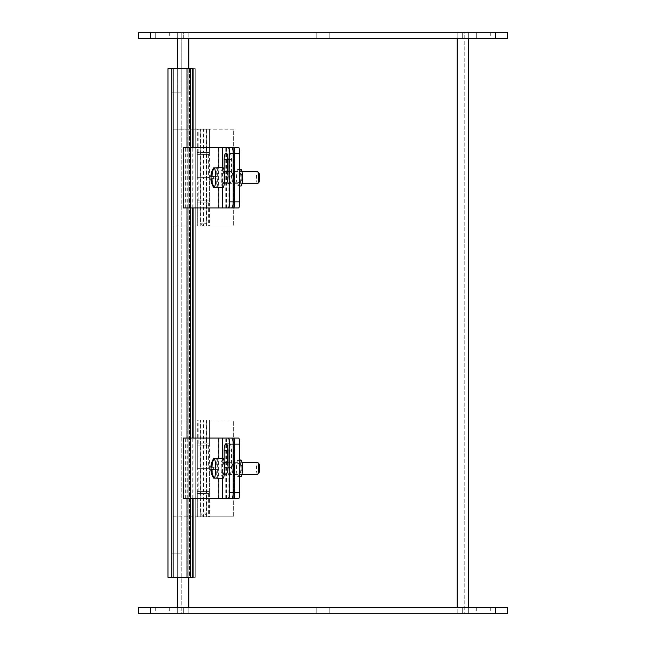 <?xml version="1.0" encoding="UTF-8"?>
<svg xmlns="http://www.w3.org/2000/svg" width="646" height="646" viewBox="0 0 646 646"><rect width="100%" height="100%" fill="white"/><g stroke="black" fill="none" stroke-linecap="round" stroke-linejoin="round"><path stroke-width="0.48" stroke-dasharray="3.23 2.42" d="M177.65 38.356L183.706 38.356L177.65 38.356L177.65 32.3L183.706 32.3L177.65 32.3L181.235 32.3L181.235 92.862L181.235 32.3L177.65 32.3L181.235 32.3L177.65 32.3L177.65 613.7L188.81 613.7L181.235 613.7L181.235 32.3L181.235 613.7L177.65 613.7L177.65 32.3L188.81 32.3L177.65 32.3L181.235 32.3L177.65 32.3L177.65 613.7L188.81 613.7L177.65 613.7L181.235 613.7L181.235 32.3L181.235 613.7L177.65 613.7L183.706 613.7L177.65 613.7L177.65 607.644L183.706 607.644L177.65 607.644L177.65 613.7L177.65 68.638L177.642 577.362L171.586 577.362L171.586 68.638L168 68.638L168 577.362L173.096 577.362L167.992 577.362L171.586 577.362L171.578 68.638L171.578 577.362L195.254 577.362L173.096 577.362L173.096 68.638L168 68.638L171.578 68.638L171.586 577.362L177.634 577.362L177.634 68.638L171.578 68.638L177.634 68.638M188.81 607.644L188.81 613.7L457.198 613.7L188.81 613.7L188.81 32.3L181.235 32.3L464.765 32.3L464.765 613.7L468.35 613.7L468.35 32.3L457.198 32.3L468.35 32.3L464.765 32.3L468.35 32.3L468.35 38.356L468.35 32.3L462.294 32.3L468.35 32.3L468.35 38.356L462.294 38.356L468.35 38.356M188.81 38.356L188.81 613.7L188.81 32.3L464.765 32.3L464.765 613.7L457.198 613.7L468.35 613.7L183.706 613.7L468.35 613.7L468.35 607.644L468.35 613.7L468.35 607.644L462.294 607.644L468.35 607.644M457.198 38.356L457.198 613.7L188.81 613.7L457.198 613.7L457.198 32.3L457.198 607.644M183.706 607.644L462.294 607.644L183.706 607.644L183.706 613.7L183.706 607.644M323 613.7L329.815 613.7L323 613.7M323 607.644L316.185 607.644L323 607.644M483.491 613.7L490.306 613.7L483.491 613.7M483.491 607.644L476.675 607.644L483.491 607.644M162.509 613.7L169.325 613.7L162.509 613.7M162.509 607.644L155.694 607.644L162.509 607.644M507.716 613.7L138.284 613.7L138.284 607.644L507.716 607.644M183.706 32.3L462.294 32.3L183.706 32.3L183.706 38.356L462.294 38.356L183.706 38.356L183.706 32.3M155.694 38.356L169.325 38.356L155.694 38.356L169.325 38.356L155.694 38.356L169.325 38.356L155.694 38.356L155.694 32.3L155.694 38.356L155.694 32.3L169.325 32.3L155.694 32.3M316.185 38.356L329.815 38.356L316.185 38.356L329.815 38.356L316.185 38.356L316.185 32.3L329.815 32.3L316.185 32.3L316.185 38.356M476.675 38.356L490.306 38.356L476.675 38.356L490.306 38.356L476.675 38.356L490.306 38.356L476.675 38.356L476.675 32.3L476.675 38.356L476.675 32.3L490.306 32.3L476.675 32.3M316.185 32.3L329.815 32.3L316.185 32.3M495.603 32.3L507.716 32.3L507.716 38.356L138.284 38.356L138.284 32.3L495.603 32.3L495.603 38.356M193.065 68.638L187.97 68.638L187.97 577.362L186.993 577.362L193.065 577.362M192.758 68.638L173.096 68.638L173.096 577.362L173.096 68.638L195.254 68.638L173.096 68.638M173.096 577.362L187.97 577.362L187.97 68.638L189.391 68.638L189.391 577.362L192.758 577.362M186.993 498.631L186.993 438.069M186.993 207.931L186.993 147.369M190.36 498.631L190.36 438.069M190.36 207.931L190.36 147.369M195.254 577.362L195.254 68.638L195.254 577.362M177.65 92.862L181.235 92.862L177.65 92.862L177.65 32.3L177.642 553.138L171.586 553.138L171.586 92.862L171.578 553.138L177.634 553.138L177.634 92.862L171.586 92.862L177.634 92.862M181.235 553.138L177.65 553.138L181.235 553.138M181.235 613.7L177.65 613.7L181.235 613.7M197.321 200.906L197.321 226.1L197.321 200.906L209.433 200.906L197.321 200.906L197.321 177.65L209.433 177.65L197.321 177.65L197.321 152.456L197.321 177.65L209.433 177.65L197.321 177.65L197.321 154.394L209.433 154.394L209.433 129.2L173.096 129.2L209.433 129.2L209.433 154.394L197.321 154.394M198.128 200.906L198.128 177.65M203.377 152.456L209.433 152.456L197.321 152.456L203.377 152.456L203.377 129.2M173.096 226.1L197.321 226.1L173.096 226.1L173.096 129.2L173.096 226.1M198.128 152.456L198.128 129.2M208.626 154.394L208.626 177.65L209.433 177.65L209.433 202.844L209.433 177.65L208.626 177.65M203.377 202.844L197.321 202.844L209.433 202.844L203.377 202.844L203.377 226.1L206.526 226.1L200.228 226.1L233.658 226.1L197.321 226.1L203.377 226.1L206.284 223.193L200.47 223.193L206.284 223.193L206.284 129.2L200.47 129.2L206.284 129.2M203.377 154.394L203.377 177.65L200.228 177.65L206.526 177.65L203.377 177.65L203.377 200.906M233.658 129.2L209.433 129.2L233.658 129.2L233.658 226.1L233.658 129.2M208.626 202.844L208.626 226.1M197.321 491.606L197.321 516.8L197.321 491.606L209.433 491.606L197.321 491.606L197.321 468.35L209.433 468.35L197.321 468.35L197.321 443.156L197.321 468.35L209.433 468.35L197.321 468.35L197.321 445.094L209.433 445.094L209.433 419.9L173.096 419.9L209.433 419.9L209.433 445.094L197.321 445.094M198.128 491.606L198.128 468.35M203.377 443.156L209.433 443.156L197.321 443.156L203.377 443.156L203.377 419.9M173.096 516.8L197.321 516.8L173.096 516.8L173.096 419.9L173.096 516.8M198.128 443.156L198.128 419.9M208.626 445.094L208.626 468.35L209.433 468.35L209.433 493.544L209.433 468.35L208.626 468.35M203.377 493.544L197.321 493.544L209.433 493.544L203.377 493.544L203.377 516.8L206.526 516.8L200.228 516.8L233.658 516.8L197.321 516.8L203.377 516.8L206.284 513.893L200.47 513.893L206.284 513.893L206.284 419.9L200.47 419.9L206.284 419.9M203.377 445.094L203.377 468.35L200.228 468.35L206.526 468.35L203.377 468.35L203.377 491.606M233.658 419.9L209.433 419.9L233.658 419.9L233.658 516.8L233.658 419.9M208.626 493.544L208.626 516.8M213.188 467.139L218.057 467.139L217.322 467.139L217.322 458.595M217.322 467.139L211.517 467.139L216.693 467.139L215.958 467.139L215.958 469.561L216.693 469.561L216.693 478.105L214.294 478.105M213.188 469.561L218.057 469.561L218.057 467.139M216.693 469.561L218.057 469.561M217.322 478.105L217.322 469.561M214.294 458.595L216.693 458.595L216.693 467.139M210.83 469.561L215.958 469.561M215.958 467.139L210.83 467.139M213.511 477.903A9.924 1.72 90 0 1 212.259 468.35A9.924 1.72 90 0 1 213.511 458.797M257.52 474.406A6.056 1.05 90 0 1 256.462 468.35A6.056 1.05 90 0 1 257.52 462.294M258.86 463.578A4.845 0.84 -90 0 0 257.867 468.35A4.845 0.84 -90 0 0 258.86 473.122M221.877 468.35A6.056 1.05 90 0 1 222.927 462.294A6.056 1.05 90 0 1 223.976 468.35A6.056 1.05 90 0 1 222.927 474.406A6.056 1.05 90 0 1 221.877 468.35M222.927 478.274A9.924 1.72 90 0 1 221.198 468.35A9.924 1.72 90 0 1 222.927 458.426M237.954 460.017A8.333 1.445 -90 0 0 236.509 468.35A8.333 1.445 -90 0 0 237.954 476.683A8.333 1.445 -90 0 0 239.4 468.35A8.333 1.445 -90 0 0 237.954 460.017L239.666 460.017M183.189 438.069L188.802 438.069L188.802 498.631L187.098 498.631L238.608 498.631M188.802 438.069L238.608 438.069M233.771 468.35A4.748 0.824 90 0 1 232.948 473.098A4.748 0.824 90 0 1 232.124 468.35A4.748 0.824 90 0 1 232.948 463.602A4.748 0.824 90 0 1 233.771 468.35M241.782 468.35A4.748 0.824 -90 0 0 240.958 463.602A4.748 0.824 -90 0 0 240.134 468.35A4.748 0.824 -90 0 0 240.958 473.098A4.748 0.824 -90 0 0 241.782 468.35M240.958 460.017A8.333 1.445 -90 0 0 239.513 468.35A8.333 1.445 -90 0 0 240.958 476.683M206.72 498.631L206.72 438.069L206.72 498.631M227.626 462.294L227.626 467.575A6.444 1.938 -90 0 0 229.564 474.019L226.1 474.019A6.444 1.938 90 0 1 224.162 467.575L224.162 461.446M229.564 474.019A6.444 1.938 -90 0 0 231.502 467.575L231.502 450.181A6.444 1.938 -90 0 0 229.564 443.737A6.444 1.938 -90 0 0 227.836 447.298M188.802 498.631L183.189 498.631M185.337 498.631L185.337 438.069M213.188 176.439L218.057 176.439L217.322 176.439L217.322 167.895M217.322 176.439L211.517 176.439L216.693 176.439L215.958 176.439L215.958 178.861L216.693 178.861L216.693 187.405L214.294 187.405M213.188 178.861L218.057 178.861L218.057 176.439M216.693 178.861L218.057 178.861M217.322 187.405L217.322 178.861M214.294 167.895L216.693 167.895L216.693 176.439M210.83 178.861L215.958 178.861M215.958 176.439L210.83 176.439M213.511 187.203A9.924 1.72 90 0 1 212.259 177.65A9.924 1.72 90 0 1 213.511 168.097M257.52 183.706A6.056 1.05 90 0 1 256.462 177.65A6.056 1.05 90 0 1 257.52 171.594M258.86 172.878A4.845 0.84 -90 0 0 257.867 177.65A4.845 0.84 -90 0 0 258.86 182.422M221.877 177.65A6.056 1.05 90 0 1 222.927 171.594A6.056 1.05 90 0 1 223.976 177.65A6.056 1.05 90 0 1 222.927 183.706A6.056 1.05 90 0 1 221.877 177.65M222.927 187.574A9.924 1.72 90 0 1 221.198 177.65A9.924 1.72 90 0 1 222.927 167.726M237.954 169.317A8.333 1.445 -90 0 0 236.509 177.65A8.333 1.445 -90 0 0 237.954 185.983A8.333 1.445 -90 0 0 239.4 177.65A8.333 1.445 -90 0 0 237.954 169.317L239.666 169.317M183.189 147.369L188.802 147.369L188.802 207.931L187.098 207.931L238.608 207.931M188.802 147.369L238.608 147.369M233.771 177.65A4.748 0.824 90 0 1 232.948 182.398A4.748 0.824 90 0 1 232.124 177.65A4.748 0.824 90 0 1 232.948 172.902A4.748 0.824 90 0 1 233.771 177.65M241.782 177.65A4.748 0.824 -90 0 0 240.958 172.902A4.748 0.824 -90 0 0 240.134 177.65A4.748 0.824 -90 0 0 240.958 182.398A4.748 0.824 -90 0 0 241.782 177.65M240.958 169.317A8.333 1.445 -90 0 0 239.513 177.65A8.333 1.445 -90 0 0 240.958 185.983M206.72 207.931L206.72 147.369L206.72 207.931M227.626 171.594L227.626 176.875A6.444 1.938 -90 0 0 229.564 183.319L226.1 183.319A6.444 1.938 90 0 1 224.162 176.875L224.162 170.746M229.564 183.319A6.444 1.938 -90 0 0 231.502 176.875L231.502 159.481A6.444 1.938 -90 0 0 229.564 153.037A6.444 1.938 -90 0 0 227.836 156.598M188.802 207.931L183.189 207.931M185.337 207.931L185.337 147.369M188.81 68.638L188.81 577.362M462.294 607.644L462.294 613.7L462.294 607.644M150.397 607.644L150.397 613.7M495.603 613.7L495.603 607.644M462.294 32.3L462.294 38.356L462.294 32.3M150.397 32.3L150.397 38.356M192.758 498.631L192.758 438.069M192.758 207.931L192.758 147.369M234.11 498.631L234.11 438.069M229.395 498.631L229.395 438.069M226.391 498.631L226.391 438.069M228.095 498.631L228.095 438.069M222.458 478.274L222.458 458.426M224.162 467.575L227.626 467.575M228.038 467.575L231.502 467.575M228.038 450.181L231.502 450.181M218.889 478.274L218.889 458.426M183.472 498.631L183.472 438.069M187.235 498.631L187.235 438.069M190.812 498.631L190.812 438.069M218.623 498.631L218.623 438.069M225.761 498.631L225.761 438.069M234.11 207.931L234.11 147.369M229.395 207.931L229.395 147.369M226.391 207.931L226.391 147.369M228.095 207.931L228.095 147.369M222.458 187.574L222.458 167.726M224.162 176.875L227.626 176.875M228.038 176.875L231.502 176.875M228.038 159.481L231.502 159.481M218.889 187.574L218.889 167.726M183.472 207.931L183.472 147.369M187.235 207.931L187.235 147.369M190.812 207.931L190.812 147.369M218.623 207.931L218.623 147.369M225.761 207.931L225.761 147.369M316.185 607.644L316.185 613.7L316.185 607.644M329.815 607.644L329.815 613.7L329.815 607.644M476.675 607.644L476.675 613.7M490.306 607.644L490.306 613.7M155.694 607.644L155.694 613.7M169.325 607.644L169.325 613.7M169.325 32.3L169.325 38.356M329.815 32.3L329.815 38.356L329.815 32.3M490.306 32.3L490.306 38.356M193.065 147.369L193.065 207.931M193.065 438.069L193.065 498.631M189.48 68.638L189.48 577.362M209.433 200.906L209.433 154.394M209.433 152.456L209.433 129.2M197.321 152.456L197.321 129.2M200.228 129.2L200.228 152.456M206.526 129.2L206.526 152.456M200.228 154.394L200.228 200.906M206.526 154.394L206.526 200.906M197.321 202.844L197.321 226.1M209.433 202.844L209.433 226.1M206.526 226.1L206.526 202.844M200.228 226.1L200.228 202.844M203.377 226.1L200.47 223.193L200.47 129.2M209.433 491.606L209.433 445.094M209.433 443.156L209.433 419.9M197.321 443.156L197.321 419.9M200.228 419.9L200.228 443.156M206.526 419.9L206.526 443.156M200.228 445.094L200.228 491.606M206.526 445.094L206.526 491.606M197.321 493.544L197.321 516.8M209.433 493.544L209.433 516.8M206.526 516.8L206.526 493.544M200.228 516.8L200.228 493.544M203.377 516.8L200.47 513.893L200.47 419.9M222.927 474.406L233.206 474.406M234.651 474.406L241.951 474.406M222.927 462.294L224.291 462.294M228.038 462.294L233.206 462.294M234.651 462.294L241.951 462.294M240.958 463.602L232.948 463.602M240.958 473.098L232.948 473.098M237.954 476.683L239.666 476.683M226.1 443.737L229.564 443.737M187.098 498.631L187.098 438.069M222.927 183.706L233.206 183.706M234.651 183.706L241.951 183.706M222.927 171.594L224.291 171.594M228.038 171.594L233.206 171.594M234.651 171.594L241.951 171.594M240.958 172.902L232.948 172.902M240.958 182.398L232.948 182.398M237.954 185.983L239.666 185.983M226.1 153.037L229.564 153.037M187.098 207.931L187.098 147.369"/><path stroke-width="0.97" d="M177.65 607.644L177.65 577.362L177.65 607.644M177.65 68.638L177.65 38.356M468.35 38.356L468.35 607.644M138.284 607.644L138.284 613.7L507.716 613.7L507.716 607.644L138.284 607.644M507.716 607.644L507.716 613.7M495.603 38.356L507.716 38.356L507.716 32.3L138.284 32.3L138.284 38.356L495.603 38.356L495.603 32.3M193.065 498.631L193.065 577.362L190.36 577.362L190.36 498.631M186.993 147.369L186.993 68.638L193.065 68.638L193.065 147.369M190.36 577.362L186.993 577.362L186.993 498.631M186.993 438.069L186.993 207.931M190.36 438.069L190.36 207.931M190.36 147.369L190.36 68.638M186.993 577.362L167.992 577.362L167.992 68.638L186.993 68.638M216.693 458.595A9.924 1.72 90 0 1 217.008 458.426A9.924 1.72 90 0 1 217.322 458.595L214.294 458.595A18.04 17.765 90 0 0 211.517 467.139L213.188 467.139A17.087 16.828 90 0 0 213.188 469.561L211.517 469.561A18.04 17.765 90 0 0 214.294 478.105L217.322 478.105A9.924 1.72 90 0 1 217.008 478.274A9.924 1.72 90 0 1 216.693 478.105M213.665 458.595A9.924 1.72 90 0 0 213.511 458.797A18.128 18.128 0 0 0 210.83 467.139L210.879 467.139A18.04 17.765 -90 0 1 213.665 458.595L214.294 458.595A9.924 1.72 90 0 1 215.699 468.35A9.924 1.72 90 0 1 214.294 478.105L213.665 478.105A18.04 17.765 -90 0 1 210.879 469.561L210.83 469.561A18.128 18.128 0 0 0 213.511 477.903A9.924 1.72 90 0 0 213.665 478.105M210.879 467.139L211.517 467.139M211.517 469.561L210.879 469.561M211.08 469.561A17.087 16.828 -90 0 1 211.08 467.139M241.951 462.294L257.52 462.294A6.056 1.05 90 0 1 257.706 462.391A6.056 1.05 90 0 1 258.57 468.35A6.056 1.05 90 0 1 257.706 474.309A6.056 1.05 90 0 1 257.52 474.406L241.951 474.406M257.706 474.309L258.86 473.122A4.845 0.84 -90 0 0 259.555 468.35A4.845 0.84 -90 0 0 258.86 463.578L257.706 462.391M217.008 458.426L222.927 458.426A9.924 1.72 90 0 1 224.647 468.35A9.924 1.72 90 0 1 222.927 478.274L217.008 478.274M233.602 438.069A6.056 1.05 90 0 1 234.651 444.125L239.666 444.125A6.056 1.05 -90 0 0 238.608 438.069L227.925 438.069A6.056 1.825 90 0 1 229.742 444.125L233.206 444.125A6.056 1.825 -90 0 0 231.389 438.069M239.666 492.575L234.651 492.575A6.056 1.05 90 0 1 233.602 498.631L238.608 498.631A6.056 1.05 -90 0 0 239.666 492.575L239.666 444.125M234.651 492.575L234.651 444.125M239.666 476.683L240.958 476.683A8.333 1.445 -90 0 0 242.411 468.35A8.333 1.445 -90 0 0 240.958 460.017L239.666 460.017M233.602 498.631L231.389 498.631A6.056 1.825 -90 0 0 233.206 492.575L233.206 444.125M233.206 492.575L229.742 492.575L229.742 444.125M224.162 461.446L224.162 450.181A6.444 1.938 90 0 1 226.1 443.737A6.444 1.938 90 0 1 228.038 450.181L228.038 467.575A6.444 1.938 90 0 1 226.1 474.019M227.925 438.069L183.189 438.069L183.189 498.631L231.389 498.631M229.742 492.575A6.056 1.825 90 0 1 227.925 498.631M227.836 447.298A6.444 1.938 -90 0 0 227.626 450.181L227.626 462.294M216.693 167.895A9.924 1.72 90 0 1 217.008 167.726A9.924 1.72 90 0 1 217.322 167.895L214.294 167.895A18.04 17.765 90 0 0 211.517 176.439L213.188 176.439A17.087 16.828 90 0 0 213.188 178.861L211.517 178.861A18.04 17.765 90 0 0 214.294 187.405L217.322 187.405A9.924 1.72 90 0 1 217.008 187.574A9.924 1.72 90 0 1 216.693 187.405M213.665 167.895A9.924 1.72 90 0 0 213.511 168.097A18.128 18.128 0 0 0 210.83 176.439L210.879 176.439A18.04 17.765 -90 0 1 213.665 167.895L214.294 167.895A9.924 1.72 90 0 1 215.699 177.65A9.924 1.72 90 0 1 214.294 187.405L213.665 187.405A18.04 17.765 -90 0 1 210.879 178.861L210.83 178.861A18.128 18.128 0 0 0 213.511 187.203A9.924 1.72 90 0 0 213.665 187.405M210.879 176.439L211.517 176.439M211.517 178.861L210.879 178.861M211.08 178.861A17.087 16.828 -90 0 1 211.08 176.439M241.951 171.594L257.52 171.594A6.056 1.05 90 0 1 257.706 171.691A6.056 1.05 90 0 1 258.57 177.65A6.056 1.05 90 0 1 257.706 183.609A6.056 1.05 90 0 1 257.52 183.706L241.951 183.706M257.706 183.609L258.86 182.422A4.845 0.84 -90 0 0 259.555 177.65A4.845 0.84 -90 0 0 258.86 172.878L257.706 171.691M217.008 167.726L222.927 167.726A9.924 1.72 90 0 1 224.647 177.65A9.924 1.72 90 0 1 222.927 187.574L217.008 187.574M233.602 147.369A6.056 1.05 90 0 1 234.651 153.425L239.666 153.425A6.056 1.05 -90 0 0 238.608 147.369L227.925 147.369A6.056 1.825 90 0 1 229.742 153.425L233.206 153.425A6.056 1.825 -90 0 0 231.389 147.369M239.666 201.875L234.651 201.875A6.056 1.05 90 0 1 233.602 207.931L238.608 207.931A6.056 1.05 -90 0 0 239.666 201.875L239.666 153.425M234.651 201.875L234.651 153.425M239.666 185.983L240.958 185.983A8.333 1.445 -90 0 0 242.411 177.65A8.333 1.445 -90 0 0 240.958 169.317L239.666 169.317M233.602 207.931L231.389 207.931A6.056 1.825 -90 0 0 233.206 201.875L233.206 153.425M233.206 201.875L229.742 201.875L229.742 153.425M224.162 170.746L224.162 159.481A6.444 1.938 90 0 1 226.1 153.037A6.444 1.938 90 0 1 228.038 159.481L228.038 176.875A6.444 1.938 90 0 1 226.1 183.319M227.925 147.369L183.189 147.369L183.189 207.931L231.389 207.931M229.742 201.875A6.056 1.825 90 0 1 227.925 207.931M227.836 156.598A6.444 1.938 -90 0 0 227.626 159.481L227.626 171.594M188.81 38.356L188.81 68.638M188.81 577.362L188.81 607.644M457.198 607.644L457.198 38.356M150.397 613.7L150.397 607.644M495.603 607.644L495.603 613.7M150.397 38.356L150.397 32.3M192.758 577.362L192.758 498.631M192.758 438.069L192.758 207.931M192.758 147.369L192.758 68.638M173.096 68.638L173.096 577.362M222.458 498.631L222.458 478.274M222.458 458.426L222.458 438.069M224.162 450.181L227.626 450.181M218.889 498.631L218.889 478.274M218.889 458.426L218.889 438.069M190.61 498.631L190.61 438.069M222.458 207.931L222.458 187.574M222.458 167.726L222.458 147.369M224.162 159.481L227.626 159.481M218.889 207.931L218.889 187.574M218.889 167.726L218.889 147.369M190.61 207.931L190.61 147.369M193.065 207.931L193.065 438.069M233.206 474.406L234.651 474.406M224.291 462.294L228.038 462.294M233.206 462.294L234.651 462.294M233.206 183.706L234.651 183.706M224.291 171.594L228.038 171.594M233.206 171.594L234.651 171.594"/></g></svg>
